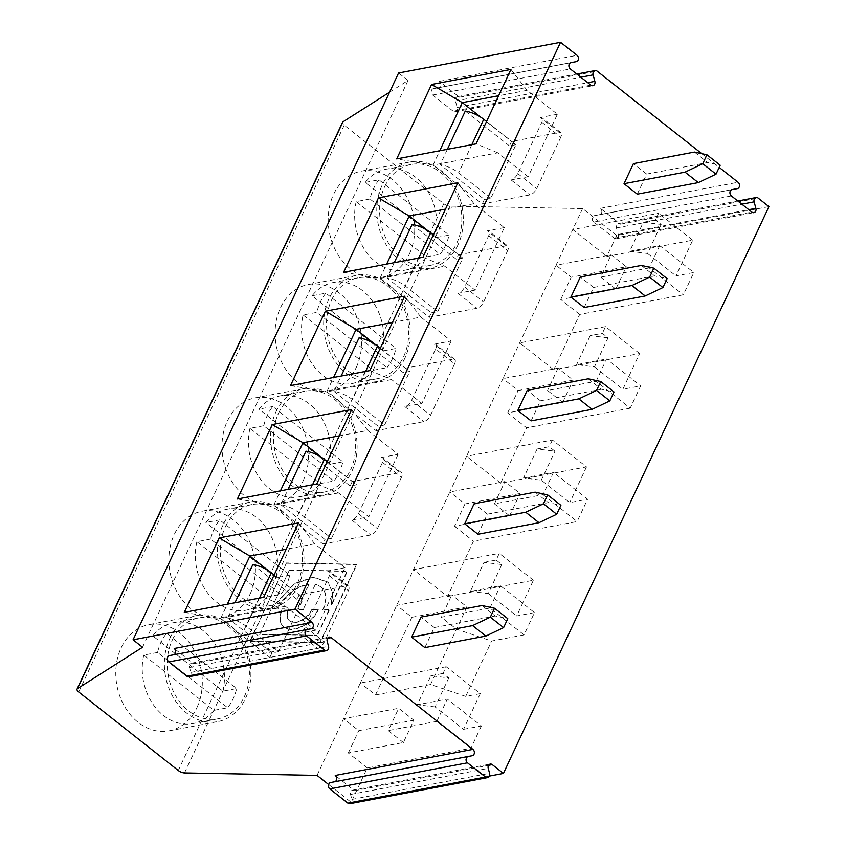 <?xml version="1.0" encoding="UTF-8"?>
<svg xmlns="http://www.w3.org/2000/svg" width="846" height="846" viewBox="0 0 846 846"><rect width="100%" height="100%" fill="white"/><g stroke="black" fill="none" stroke-linecap="round" stroke-linejoin="round"><path stroke-width="0.63" stroke-dasharray="4.23 3.17" d="M334.889 781.725A3.511 2.781 -100.7 0 1 334.54 781.82L330.532 782.55M334.54 781.82A3.511 2.781 -100.7 0 1 334.53 781.82L472.205 755.742L334.54 781.82M349.895 803.7A3.511 2.781 79.3 0 0 351.894 799.396L350.551 794.457A3.511 2.781 -100.7 0 1 352.56 790.153A3.511 2.781 -100.7 0 1 354.569 790.703L335.249 775.465M448.74 677.91L435.151 706.928L463.566 729.326L480.295 693.625L446.191 666.733L443.061 673.437L448.74 677.91L430.91 675.732L417.321 704.739L447.28 699.071L436.832 721.384L470.936 748.266L367.27 767.914L351.175 802.272L328.555 784.443M367.27 767.914L348.319 752.972L403.394 742.534L413.853 720.221L398.688 708.271L343.624 718.709L358.778 730.658L413.853 720.221M348.319 752.972L358.778 730.658M446.191 666.733L360.343 682.997L317.07 775.391M480.295 693.625L465.712 696.385L430.572 684.52L375.497 694.947L360.343 682.997L449.829 491.981L504.903 481.543L494.445 503.856L543.037 494.656L553.495 472.343L587.589 499.225L577.141 521.538L473.474 541.186L447.555 596.525L413.451 569.633L499.299 553.369L496.158 560.073L501.847 564.546L484.007 562.368L470.418 591.375L500.388 585.707L534.492 612.589L524.034 634.902L491.642 641.046L456.502 629.17L441.348 617.22L489.94 608.02L524.034 634.902M403.394 742.534L388.24 730.584L398.688 708.271M184.291 612.367L220.616 618.563L227.331 604.213M298.532 522.891L314.67 543.809L344.988 567.708L315.717 630.185L298.701 633.411A6.757 3.046 -51.7 0 0 305.364 627.066L329.411 575.735A6.757 3.046 -51.7 0 0 329.549 571.198A6.757 3.046 -51.7 0 0 327.973 570.923L346.923 585.866L299.135 594.918L297.052 599.38L303.524 598.154L274.125 574.973M263.656 597.329L285.398 606.286L315.717 630.185M157.557 652.456L143.788 655.068L213.911 710.354L227.68 707.742A51.352 40.693 79.3 0 0 236.669 688.559L166.546 633.263A51.352 40.693 79.3 0 0 161.11 642.125A51.352 40.693 79.3 0 0 157.557 652.456L227.68 707.742M143.788 655.068A51.352 40.693 79.3 0 0 192.899 723.573A51.352 40.693 79.3 0 0 213.911 710.354M222.9 691.161A51.352 40.693 79.3 0 0 173.779 622.656A51.352 40.693 79.3 0 0 152.777 635.875L222.9 691.161L236.669 688.559M166.546 633.263L152.777 635.875M172.309 639.999A51.352 40.693 -100.7 0 1 198.747 617.929A51.352 40.693 -100.7 0 1 248.29 660.811A51.352 40.693 -100.7 0 1 217.866 718.836A51.352 40.693 -100.7 0 1 175.598 695.698A51.352 40.693 -100.7 0 1 172.309 639.999M435.151 706.928L417.321 704.739M430.91 675.732L443.061 673.437M344.988 567.708L327.973 570.923M463.566 729.326L481.385 725.953L447.28 699.071M481.385 725.953L470.936 748.266M359.064 337.808L403.256 372.652L409.739 371.426L380.34 348.245M333.98 391.37L378.162 426.215L384.644 424.978L352.444 399.587A18.919 7.773 -154.9 0 0 333.98 391.37L341.16 376.047M278.524 413.271A51.352 40.693 -100.7 0 1 304.951 391.201A51.352 40.693 -100.7 0 1 354.495 434.083A51.352 40.693 -100.7 0 1 324.071 492.108A51.352 40.693 -100.7 0 1 281.803 468.97A51.352 40.693 -100.7 0 1 278.524 413.271M275.955 411.907A54.059 42.839 -100.7 0 1 303.777 388.674A54.059 42.839 -100.7 0 1 348.277 413.028A54.059 42.839 -100.7 0 1 351.735 471.656A54.059 42.839 -100.7 0 1 323.902 494.899A54.059 42.839 -100.7 0 1 279.413 470.535A54.059 42.839 -100.7 0 1 275.955 411.907M369.861 370.601L391.613 379.558L421.921 403.457L404.917 406.683A6.757 3.046 -51.7 0 0 411.579 400.338L435.616 349.007L454.566 363.949L430.519 415.27A6.757 3.046 -51.7 0 1 423.857 421.625L376.079 430.677L378.162 426.215M454.566 363.949A6.757 3.046 -51.7 0 0 454.693 359.413A6.757 3.046 -51.7 0 0 453.128 359.138L405.35 368.19L403.256 372.652M384.644 424.978L409.739 371.426M537.115 449.004L549.265 446.709L554.944 451.182L537.115 449.004L523.526 478.011L541.355 480.2L569.77 502.598L587.589 499.225M523.526 478.011L553.495 472.343M404.737 296.163L420.874 317.081L392.407 322.474M391.613 379.558L326.82 391.835L376.079 430.677M290.495 385.639L326.82 391.835L333.546 377.485M420.874 317.081L451.193 340.98L434.188 344.195L453.128 359.138M374.641 343.984L405.35 368.19M768.94 206.614L616.692 235.452L606.857 256.433L692.705 240.169L675.986 275.87L693.805 272.497L683.346 294.81L579.679 314.448L553.76 369.797L639.608 353.533L622.878 389.234L640.697 385.861L630.238 408.174L596.144 381.292L547.552 390.492L562.706 402.442L507.632 412.88L526.582 427.822L500.652 483.161L586.5 466.897L552.396 440.005L466.558 456.269L449.829 491.981L464.983 503.93L520.057 493.493L504.903 481.543M552.396 440.005L549.265 446.709M464.983 503.93L454.535 526.244L509.599 515.806L494.445 503.856M509.599 515.806L520.057 493.493M500.652 483.161L466.558 456.269L502.936 378.617L518.09 390.566L573.154 380.129L558 368.179L502.936 378.617L556.034 265.253L571.187 277.202L626.283 266.765L611.119 254.815L556.034 265.253L572.763 229.541L658.611 213.277L655.47 219.971L661.16 224.454L643.32 222.276L629.731 251.283L659.7 245.615L693.805 272.497M586.5 466.897L569.77 502.598M541.355 480.2L554.944 451.182M451.193 340.98L421.921 403.457M263.762 425.728L249.993 428.34L320.116 483.626L333.884 481.014A51.352 40.693 79.3 0 0 342.873 461.821L272.75 406.535A51.352 40.693 79.3 0 0 267.325 415.397A51.352 40.693 79.3 0 0 263.762 425.728L333.884 481.014M249.993 428.34A51.352 40.693 79.3 0 0 299.103 496.845A51.352 40.693 79.3 0 0 320.116 483.626M342.873 461.821L329.105 464.433A51.352 40.693 79.3 0 0 279.994 395.928A51.352 40.693 79.3 0 0 258.982 409.147L272.75 406.535M329.105 464.433L258.982 409.147M435.616 349.007A6.757 3.046 -51.7 0 0 435.753 344.47A6.757 3.046 -51.7 0 0 434.188 344.195M543.037 494.656L577.141 521.538M305.966 451.172L350.149 486.016L356.631 484.79L327.233 461.609M280.872 504.734L325.065 539.579L331.537 538.342L299.336 512.951A18.919 7.773 -154.9 0 0 280.872 504.734L288.052 489.411M286.762 563.246L356.906 564.546L320.317 642.632L250.183 641.342L286.466 562.939L356.6 564.24L320.021 642.326L249.887 641.035L286.466 562.939M259.669 634.511L271.333 608.665L259.669 634.511L317.039 635.272L259.373 634.204M329.105 610.029L323.056 609.924A30.477 18.824 -44.2 0 0 322.315 588.256A30.477 18.824 -44.2 0 0 315.251 584.639L303.28 609.257L297.041 609.141L308.716 584.216A30.477 18.824 -44.2 0 0 277.562 608.782L271.333 608.665M315.251 584.639L303.28 609.257M311.846 609.416A15.767 9.74 135.8 0 1 300.552 620.657A15.767 9.74 135.8 0 1 288.856 620.181A15.767 9.74 135.8 0 1 288.475 608.983L282.236 608.866A24.174 14.932 -44.2 0 0 282.828 626.04A24.174 14.932 -44.2 0 0 300.764 626.77A24.174 14.932 -44.2 0 0 318.085 609.532L312.153 609.712A15.767 9.74 135.8 0 1 300.848 620.964A15.767 9.74 135.8 0 1 289.152 620.488A15.767 9.74 135.8 0 1 288.772 609.289L288.475 608.983M329.2 610.262L317.335 635.579M303.577 609.564L297.337 609.448L309.012 584.523A30.477 18.824 -44.2 0 0 277.858 609.088L271.629 608.972M288.772 609.289L282.532 609.173A24.174 14.932 -44.2 0 0 283.124 626.347A24.174 14.932 -44.2 0 0 301.06 627.076A24.174 14.932 -44.2 0 0 318.382 609.829L312.153 609.712M323.056 609.924L322.76 609.617A30.477 18.824 -44.2 0 0 322.019 587.959A30.477 18.824 -44.2 0 0 314.955 584.332M328.808 609.723L322.76 609.617M328.904 609.955L317.039 635.272M271.714 607.851L289.448 569.993L271.714 607.851L294.133 583.645L313.306 577.12L328.047 582.101L332.626 593.046L331.093 604.414L331.812 604.689L331.093 604.414M289.448 569.993L347.114 571.061L331.516 604.382M272.01 608.158L294.429 583.952L313.602 577.427L328.343 582.408L332.922 593.353L331.389 604.71M531.077 420.896L540.478 400.814L527.217 390.355M701.789 153.665L719.195 167.392M424.861 647.624L434.273 627.542L421.012 617.083M584.174 307.532L593.585 287.45L580.324 276.991M637.281 194.168L646.693 174.086L633.432 163.627M477.969 534.26L487.381 514.178L474.12 503.719M630.238 408.174L526.582 427.822M489.39 776.089L351.175 802.272M465.712 696.385L491.642 641.046M447.555 596.525L533.392 580.261L516.673 615.962L534.492 612.589M507.632 412.88L518.09 390.566M227.775 618.098L271.957 652.943L278.44 651.706L246.228 626.315A18.919 7.773 -154.9 0 0 227.775 618.098L234.955 602.775M252.859 564.536L297.052 599.38M188.859 676.737A3.511 2.781 79.3 0 0 190.868 672.422L189.525 667.494A3.511 2.781 -100.7 0 1 191.524 663.179A3.511 2.781 -100.7 0 1 193.544 663.729L174.213 648.501M169.75 638.635A54.059 42.839 -100.7 0 1 197.573 615.402A54.059 42.839 -100.7 0 1 242.072 639.756A54.059 42.839 -100.7 0 1 245.53 698.384A54.059 42.839 -100.7 0 1 217.697 721.627A54.059 42.839 -100.7 0 1 173.208 697.263A54.059 42.839 -100.7 0 1 169.75 638.635M271.957 652.943L269.863 657.405L317.652 648.353A6.757 3.046 -51.7 0 0 324.314 641.998L348.362 590.677A6.757 3.046 -51.7 0 0 348.489 586.141A6.757 3.046 -51.7 0 0 346.923 585.866M278.44 651.706L303.524 598.154M436.832 721.384L388.24 730.584M487.381 514.178L548.398 502.619L560.898 505.326M535.137 492.161L548.398 502.619M646.693 174.086L707.7 162.527L720.2 165.234M694.439 152.069L707.7 162.527M641.342 265.433L654.603 275.891L667.103 278.598M593.585 287.45L654.603 275.891M434.273 627.542L495.291 615.983L507.79 618.69M482.03 605.525L495.291 615.983M588.234 378.797L601.495 389.255L613.995 391.962M540.478 400.814L601.495 389.255M490.849 198.25L458.648 172.859A18.919 7.773 -154.9 0 0 440.184 164.642L484.377 199.476L490.849 198.25L515.944 144.698L486.545 121.517M447.365 149.308L440.184 164.642M431.27 312.84L437.752 311.614L405.541 286.223A18.919 7.773 -154.9 0 0 387.087 278.006L431.27 312.84L429.176 317.313L379.928 278.471L386.643 264.121M437.752 311.614L462.836 258.062L433.438 234.881M394.257 262.672L387.087 278.006M331.537 538.342L356.631 484.79M510.942 69.435L527.09 90.353L557.398 114.252L528.126 176.729L511.121 179.955A6.757 3.046 -51.7 0 0 517.784 173.61L541.831 122.279A6.757 3.046 -51.7 0 0 541.958 117.742A6.757 3.046 -51.7 0 0 540.393 117.467L559.333 132.41L511.555 141.462L509.461 145.924L515.944 144.698M541.831 122.279L560.771 137.221A6.757 3.046 -51.7 0 0 560.909 132.685A6.757 3.046 -51.7 0 0 559.333 132.41M560.771 137.221L536.724 188.542A6.757 3.046 -51.7 0 1 530.061 194.887L482.283 203.949L433.025 165.107L439.751 150.757M457.834 182.799L473.982 203.717L504.29 227.616L475.029 290.093L458.014 293.319A6.757 3.046 -51.7 0 0 464.676 286.974L488.724 235.643A6.757 3.046 -51.7 0 0 488.861 231.106A6.757 3.046 -51.7 0 0 487.285 230.831L506.236 245.774A6.757 3.046 -51.7 0 1 507.801 246.049L488.861 231.106M488.724 235.643L507.663 250.585A6.757 3.046 -51.7 0 0 507.801 246.049M507.663 250.585L483.626 301.906A6.757 3.046 -51.7 0 1 476.964 308.261L429.176 317.313M316.764 483.965L338.506 492.922L368.814 516.821L351.809 520.047A6.757 3.046 -51.7 0 0 358.471 513.702L382.519 462.371A6.757 3.046 -51.7 0 0 382.646 457.834A6.757 3.046 -51.7 0 0 381.081 457.559L400.021 472.502A6.757 3.046 -51.7 0 1 401.596 472.777L382.646 457.834M382.519 462.371L401.459 477.313A6.757 3.046 -51.7 0 0 401.596 472.777M401.459 477.313L377.422 528.634A6.757 3.046 -51.7 0 1 370.76 534.989L322.971 544.041L325.065 539.579M409.348 254.138A54.059 42.839 79.3 0 0 405.89 195.511A54.059 42.839 79.3 0 0 361.401 171.146A54.059 42.839 79.3 0 0 329.369 232.238A54.059 42.839 79.3 0 0 381.525 277.372A54.059 42.839 79.3 0 0 409.348 254.138M457.94 244.928A54.059 42.839 -100.7 0 1 430.117 268.171A54.059 42.839 -100.7 0 1 385.617 243.807A54.059 42.839 -100.7 0 1 382.159 185.179A54.059 42.839 -100.7 0 1 409.993 161.946A54.059 42.839 -100.7 0 1 454.482 186.3A54.059 42.839 -100.7 0 1 457.94 244.928M356.24 367.502A54.059 42.839 79.3 0 0 352.793 308.875A54.059 42.839 79.3 0 0 308.293 284.51A54.059 42.839 79.3 0 0 276.272 345.602A54.059 42.839 79.3 0 0 328.417 390.736A54.059 42.839 79.3 0 0 356.24 367.502M404.832 358.292A54.059 42.839 -100.7 0 1 377.009 381.535A54.059 42.839 -100.7 0 1 332.51 357.171A54.059 42.839 -100.7 0 1 329.062 298.543A54.059 42.839 -100.7 0 1 356.885 275.31A54.059 42.839 -100.7 0 1 401.385 299.664A54.059 42.839 -100.7 0 1 404.832 358.292M303.143 480.866A54.059 42.839 79.3 0 0 299.685 422.239A54.059 42.839 79.3 0 0 255.185 397.874A54.059 42.839 79.3 0 0 223.164 458.966A54.059 42.839 79.3 0 0 275.31 504.1A54.059 42.839 79.3 0 0 303.143 480.866M250.035 594.23A54.059 42.839 79.3 0 0 246.577 535.603A54.059 42.839 79.3 0 0 202.088 511.238A54.059 42.839 79.3 0 0 170.057 572.33A54.059 42.839 79.3 0 0 222.212 617.464A54.059 42.839 79.3 0 0 250.035 594.23M298.627 585.02A54.059 42.839 -100.7 0 1 270.805 608.263A54.059 42.839 -100.7 0 1 226.305 583.899A54.059 42.839 -100.7 0 1 222.847 525.271A54.059 42.839 -100.7 0 1 250.68 502.038A54.059 42.839 -100.7 0 1 295.18 526.392A54.059 42.839 -100.7 0 1 298.627 585.02M196.938 707.594A54.059 42.839 79.3 0 0 193.48 648.967A54.059 42.839 79.3 0 0 148.981 624.602A54.059 42.839 79.3 0 0 116.96 685.694A54.059 42.839 79.3 0 0 169.105 730.828A54.059 42.839 79.3 0 0 196.938 707.594M616.692 235.452L582.587 208.571L450.009 206.117A5.404 2.221 25.1 0 1 443.801 203.685L344.227 125.176A5.404 2.221 25.1 0 1 342.577 122.268M389.572 92.203L408.047 80.455L142.53 647.275M408.047 80.455L398.582 72.989M582.587 208.571L572.763 229.541L606.857 256.433M557.398 114.252L540.393 117.467M527.09 90.353L498.622 95.746M480.856 117.256L511.555 141.462M528.126 176.729L497.818 152.83L433.025 165.107L396.7 158.911M629.731 251.283L647.56 253.472L661.16 224.454M643.32 222.276L655.47 219.971M596.144 381.292L606.593 358.979L640.697 385.861M608.052 337.818L590.222 335.64L602.363 333.345L608.052 337.818L594.463 366.836L576.634 364.647L606.593 358.979M590.222 335.64L576.634 364.647M504.29 227.616L487.285 230.831M382.212 351.069A51.352 40.693 79.3 0 0 333.091 282.564A51.352 40.693 79.3 0 0 312.089 295.783L382.212 351.069L395.981 348.457L325.858 293.171L312.089 295.783M303.101 314.976L373.213 370.262A51.352 40.693 79.3 0 1 352.211 383.481A51.352 40.693 79.3 0 1 303.101 314.976L316.859 312.364L386.982 367.65L373.213 370.262M386.982 367.65A51.352 40.693 79.3 0 0 395.981 348.457M325.858 293.171A51.352 40.693 79.3 0 0 320.423 302.033A51.352 40.693 79.3 0 0 316.859 312.364M331.621 299.907A51.352 40.693 -100.7 0 1 358.059 277.837A51.352 40.693 -100.7 0 1 407.603 320.719A51.352 40.693 -100.7 0 1 377.179 378.744A51.352 40.693 -100.7 0 1 334.91 355.606A51.352 40.693 -100.7 0 1 331.621 299.907M422.968 257.237L444.71 266.194L475.029 290.093M562.706 402.442L573.154 380.129M639.608 353.533L605.503 326.641L602.363 333.345M594.463 366.836L622.878 389.234M605.503 326.641L519.656 342.905L553.76 369.797M343.603 272.275L379.928 278.471L444.71 266.194M558 368.179L547.552 390.492M412.171 224.444L456.354 259.288L462.836 258.062M427.748 230.62L458.447 254.826L456.354 259.288M473.982 203.717L445.514 209.11M458.447 254.826L506.236 245.774M454.535 526.244L473.474 541.186M375.497 694.947L411.875 617.294L396.721 605.345L451.796 594.907L441.348 617.22M470.418 591.375L488.258 593.564L501.847 564.546M289.744 570.299L347.41 571.367L331.812 604.689M321.543 457.348L352.243 481.554L400.021 472.502M352.243 481.554L350.149 486.016M488.258 593.564L516.673 615.962M351.629 409.527L367.777 430.445L339.309 435.838M338.506 492.922L273.713 505.199L322.971 544.041M237.388 499.003L273.713 505.199L280.438 490.849M367.777 430.445L398.085 454.344L381.081 457.559M484.007 562.368L496.158 560.073M489.94 608.02L500.388 585.707M430.572 684.52L466.95 606.857L451.796 594.907M411.875 617.294L466.95 606.857M533.392 580.261L499.299 553.369M398.085 454.344L368.814 516.821M210.654 539.092L196.885 541.704L267.008 596.99L280.777 594.378A51.352 40.693 79.3 0 0 289.766 575.185L219.643 519.899A51.352 40.693 79.3 0 0 214.218 528.761A51.352 40.693 79.3 0 0 210.654 539.092L280.777 594.378M196.885 541.704A51.352 40.693 79.3 0 0 246.006 610.209A51.352 40.693 79.3 0 0 267.008 596.99M289.766 575.185L275.997 577.797A51.352 40.693 79.3 0 0 226.887 509.292A51.352 40.693 79.3 0 0 205.874 522.511L219.643 519.899M225.417 526.635A51.352 40.693 -100.7 0 1 251.854 504.565A51.352 40.693 -100.7 0 1 301.398 547.447A51.352 40.693 -100.7 0 1 270.974 605.472A51.352 40.693 -100.7 0 1 228.695 582.334A51.352 40.693 -100.7 0 1 225.417 526.635M275.997 577.797L205.874 522.511M268.436 570.712L299.135 594.918M285.398 606.286L220.616 618.563L269.863 657.405M314.67 543.809L286.202 549.202M173.864 654.751A3.511 2.781 -100.7 0 1 173.515 654.857A3.511 2.781 -100.7 0 1 173.493 654.857L169.507 655.576M435.309 237.705A51.352 40.693 79.3 0 0 386.199 169.2A51.352 40.693 79.3 0 0 365.186 182.419L435.309 237.705L449.078 235.093L378.955 179.807L365.186 182.419M378.955 179.807A51.352 40.693 79.3 0 0 373.53 188.669A51.352 40.693 79.3 0 0 369.966 199L440.089 254.286A51.352 40.693 79.3 0 0 449.078 235.093M369.966 199L356.198 201.612L426.321 256.898L440.089 254.286M356.198 201.612A51.352 40.693 79.3 0 0 405.319 270.117A51.352 40.693 79.3 0 0 426.321 256.898M384.729 186.543A51.352 40.693 -100.7 0 1 411.167 164.473A51.352 40.693 -100.7 0 1 460.71 207.355A51.352 40.693 -100.7 0 1 430.286 265.38A51.352 40.693 -100.7 0 1 388.007 242.242A51.352 40.693 -100.7 0 1 384.729 186.543M465.279 111.08L509.461 145.924M484.377 199.476L482.283 203.949M579.679 314.448L560.739 299.516L615.825 289.078L626.283 266.765M560.739 299.516L571.187 277.202M615.825 289.078L600.671 277.128L611.119 254.815M593.691 222.012A3.511 2.781 -100.7 0 1 592.263 218.353A3.511 2.781 -100.7 0 1 594.4 215.656A3.511 2.781 -100.7 0 1 594.41 215.656L599.666 214.704A3.511 2.781 79.3 0 0 599.677 214.694A3.511 2.781 79.3 0 0 601.813 212.008A3.511 2.781 79.3 0 0 600.385 208.349L620.467 224.179A3.511 2.781 79.3 0 0 618.458 223.63A3.511 2.781 79.3 0 0 616.448 227.934L618.215 234.427A3.511 2.781 -100.7 0 1 616.216 238.731A3.511 2.781 -100.7 0 1 614.196 238.181L593.691 222.012L731.367 195.934M453.17 111.217L432.666 95.048A3.511 2.781 -100.7 0 1 431.238 91.379A3.511 2.781 -100.7 0 1 433.364 88.693L438.63 87.73A3.511 2.781 79.3 0 0 438.651 87.73A3.511 2.781 79.3 0 0 440.787 85.044A3.511 2.781 79.3 0 0 439.36 81.375L459.441 97.216A3.511 2.781 79.3 0 0 457.422 96.666A3.511 2.781 79.3 0 0 455.423 100.97L457.189 107.463A3.511 2.781 -100.7 0 1 455.18 111.767A3.511 2.781 -100.7 0 1 453.17 111.217L590.846 85.129M433.364 88.693A3.511 2.781 -100.7 0 1 433.385 88.693L571.029 62.615L433.364 88.693M692.705 240.169L658.611 213.277M647.56 253.472L675.986 275.87M659.7 245.615L649.242 267.928L683.346 294.81M649.242 267.928L600.671 277.128M497.818 152.83L476.076 143.873M404.917 406.683L423.857 421.625M354.569 790.703L488.565 765.313M193.544 663.729L327.529 638.349M350.551 794.457L488.227 768.38M351.894 799.396L489.57 773.307M471.846 144.677L458.648 172.859M418.749 258.041L405.541 286.223M365.641 371.405L352.444 399.587M312.544 484.769L299.336 512.951M259.436 598.133L246.228 626.315M517.784 173.61L536.724 188.542M511.121 179.955L530.061 194.887M464.676 286.974L483.626 301.906M458.014 293.319L476.964 308.261M411.579 400.338L430.519 415.27M329.411 575.735L348.362 590.677M358.471 513.702L377.422 528.634M351.809 520.047L370.76 534.989M305.364 627.066L324.314 641.998M298.701 633.411L317.652 648.353M443.801 203.685L178.284 770.505M184.491 772.937L450.009 206.117M78.71 691.996L344.227 125.176M189.525 667.494L327.201 641.405M190.868 672.422L328.544 646.344M173.493 654.857L311.169 628.768L173.515 654.857M439.36 81.375L577.035 55.297M438.63 87.73L570.648 62.731L438.651 87.73M432.666 95.048L570.341 68.96M457.189 107.463L587.78 82.718M455.423 100.97L580.811 77.219M459.441 97.216L597.117 71.127M600.385 208.349L738.061 182.26M599.666 214.704L731.674 189.694L599.677 214.694M594.41 215.656L732.054 189.578L594.4 215.656M614.196 238.181L751.883 212.103M618.215 234.427L748.816 209.681M616.448 227.934L741.836 204.182M620.467 224.179L758.143 198.091M198.747 617.929L173.779 622.656M217.866 718.836L192.899 723.573M304.951 391.201L279.994 395.928M324.071 492.108L299.103 496.845M352.56 790.153L490.236 764.065M560.909 132.685L541.958 117.742M454.693 359.413L435.753 344.47M348.489 586.141L329.549 571.198M381.525 277.372L430.117 268.171M361.401 171.146L409.993 161.946M328.417 390.736L377.009 381.535M308.293 284.51L356.885 275.31M275.31 504.1L323.902 494.899M255.185 397.874L303.777 388.674M222.212 617.464L270.805 608.263M202.088 511.238L250.68 502.038M169.105 730.828L217.697 721.627M148.981 624.602L197.573 615.402M358.059 277.837L333.091 282.564M377.179 378.744L352.211 383.481M251.854 504.565L226.887 509.292M270.974 605.472L246.006 610.209M191.524 663.179L329.21 637.101M411.167 164.473L386.199 169.2M430.286 265.38L405.319 270.117M455.18 111.767L592.856 85.689M457.422 96.666L576.792 74.046M616.216 238.731L753.892 212.653M618.458 223.63L737.818 201.01"/><path stroke-width="1.27" d="M77.451 688.655A5.404 2.221 -154.9 0 0 77.06 689.088L342.577 122.268A5.404 2.221 25.1 0 1 342.968 121.835L77.451 688.655L142.53 647.275L133.055 639.809L398.582 72.989L560.549 42.3L295.032 609.12L311.899 622.413A3.511 2.781 -100.7 0 1 313.327 626.082A3.511 2.781 -100.7 0 1 311.191 628.768L307.183 629.498A3.511 2.781 79.3 0 0 307.161 629.498A3.511 2.781 79.3 0 0 305.036 632.195A3.511 2.781 79.3 0 0 306.464 635.854L324.526 650.098A3.511 2.781 79.3 0 0 326.535 650.648A3.511 2.781 79.3 0 0 328.544 646.344L327.201 641.405A3.511 2.781 -100.7 0 1 329.21 637.101A3.511 2.781 -100.7 0 1 331.22 637.651L472.925 749.387A3.511 2.781 -100.7 0 1 474.352 753.046A3.511 2.781 -100.7 0 1 472.216 755.732L468.208 756.461A3.511 2.781 79.3 0 0 468.198 756.472A3.511 2.781 79.3 0 0 467.119 756.99L466.051 759.274A3.511 2.781 79.3 0 0 467.489 762.817L485.562 777.062A3.511 2.781 79.3 0 0 487.571 777.611A3.511 2.781 79.3 0 0 489.57 773.307L488.227 768.38A3.511 2.781 -100.7 0 1 490.236 764.065A3.511 2.781 -100.7 0 1 492.245 764.615L503.423 773.434L489.39 776.089M468.176 756.472L330.532 782.55A3.511 2.781 79.3 0 0 330.522 782.55A3.511 2.781 79.3 0 0 329.443 783.079L328.375 785.352A3.511 2.781 79.3 0 0 329.813 788.906L347.875 803.15A3.511 2.781 79.3 0 0 349.895 803.7L487.571 777.611M472.925 749.387L335.249 775.465A3.511 2.781 -100.7 0 1 336.697 778.902A3.511 2.781 -100.7 0 1 334.889 781.725M227.331 604.213L249.887 556.076L219.156 537.929L184.291 612.367L263.656 597.329L298.532 522.891L219.156 537.929M380.34 348.245L377.528 346.035A18.919 7.773 -154.9 0 0 359.064 337.808L341.16 376.047M392.407 322.474L356.092 329.348L325.372 311.201L404.737 296.163L369.861 370.601L290.495 385.639L325.372 311.201M333.546 377.485L356.092 329.348L374.641 343.984M327.233 461.609L324.42 459.399A18.919 7.773 -154.9 0 0 305.966 451.172L288.052 489.411M592.094 409.337L531.077 420.896L517.815 410.437L527.217 390.355L588.234 378.797L600.734 381.514L596.557 390.44L609.818 400.898L592.094 409.337L578.833 398.878L596.557 390.44M737.818 201.01L756.134 197.541A3.511 2.781 79.3 0 1 758.143 198.091L768.94 206.614L503.423 773.434M756.134 197.541A3.511 2.781 79.3 0 0 754.124 201.856L755.89 208.338A3.511 2.781 -100.7 0 1 753.892 212.653A3.511 2.781 -100.7 0 1 751.883 212.103L731.367 195.934A3.511 2.781 -100.7 0 1 729.939 192.264A3.511 2.781 -100.7 0 1 732.076 189.578A3.511 2.781 -100.7 0 1 732.086 189.578L737.342 188.616A3.511 2.781 79.3 0 0 737.363 188.616A3.511 2.781 79.3 0 0 739.489 185.93A3.511 2.781 79.3 0 0 738.061 182.26L719.195 167.392M576.792 74.046L595.098 70.578A3.511 2.781 79.3 0 1 597.117 71.127L701.789 153.665M595.098 70.578A3.511 2.781 79.3 0 0 593.099 74.882L594.865 81.375A3.511 2.781 -100.7 0 1 592.856 85.689A3.511 2.781 -100.7 0 1 590.846 85.129L570.341 68.96A3.511 2.781 -100.7 0 1 568.914 65.301A3.511 2.781 -100.7 0 1 571.039 62.615A3.511 2.781 -100.7 0 1 571.061 62.604L576.316 61.652A3.511 2.781 79.3 0 0 576.327 61.652A3.511 2.781 79.3 0 0 578.463 58.956A3.511 2.781 79.3 0 0 577.035 55.297L560.549 42.3M485.879 636.065L424.861 647.624L411.6 637.165L421.012 617.083L482.03 605.525L494.529 608.242L490.342 617.168L503.603 627.626L485.879 636.065L472.618 625.606L490.342 617.168M631.93 285.514L570.913 297.073L584.174 307.532L645.191 295.973L631.93 285.514L649.654 277.076L662.915 287.534L645.191 295.973M570.913 297.073L580.324 276.991L641.342 265.433L653.842 268.15L649.654 277.076M685.038 172.15L624.02 183.709L637.281 194.168L698.299 182.609L685.038 172.15L702.762 163.712L716.023 174.17L698.299 182.609M624.02 183.709L633.432 163.627L694.439 152.069L706.939 154.786L702.762 163.712M538.987 522.701L477.969 534.26L464.708 523.801L474.12 503.719L535.137 492.161L547.626 494.878L543.449 503.804L556.71 514.262L538.987 522.701L525.726 512.242L464.708 523.801M274.125 574.973L271.323 572.763A18.919 7.773 -154.9 0 0 252.859 564.536L234.955 602.775M328.555 784.443L317.07 775.391L184.491 772.937A5.404 2.221 -154.9 0 1 178.284 770.505L78.71 691.996A5.404 2.221 -154.9 0 1 77.06 689.088M133.055 639.809L295.032 609.12M547.626 494.878L560.898 505.326L556.71 514.262M525.726 512.242L543.449 503.804M706.939 154.786L720.2 165.234L716.023 174.17M653.842 268.15L667.103 278.598L662.915 287.534M494.529 608.242L507.79 618.69L503.603 627.626M472.618 625.606L411.6 637.165M600.734 381.514L613.995 391.962L609.818 400.898M578.833 398.878L517.815 410.437M486.545 121.517L483.732 119.307A18.919 7.773 -154.9 0 0 465.279 111.08L447.365 149.308M433.438 234.881L430.635 232.671A18.919 7.773 -154.9 0 0 412.171 224.444L394.257 262.672M351.629 409.527L272.264 424.565L237.388 499.003L316.764 483.965L351.629 409.527M510.942 69.435L431.576 84.473L396.7 158.911L476.076 143.873L510.942 69.435M457.834 182.799L378.469 197.837L343.603 272.275L422.968 257.237L457.834 182.799M342.968 121.835L389.572 92.203M498.622 95.746L462.297 102.62L480.856 117.256M386.643 264.121L409.189 215.984L378.469 197.837M445.514 209.11L409.189 215.984L427.748 230.62M339.309 435.838L302.984 442.712L272.264 424.565M280.438 490.849L302.984 442.712L321.543 457.348M286.202 549.202L249.887 556.076L268.436 570.712M307.151 629.509L169.507 655.576A3.511 2.781 79.3 0 0 169.486 655.587A3.511 2.781 79.3 0 0 167.349 658.273A3.511 2.781 79.3 0 0 168.777 661.942L186.85 676.187A3.511 2.781 79.3 0 0 188.859 676.737L326.535 650.648M311.899 622.413L174.213 648.501A3.511 2.781 -100.7 0 1 175.661 651.938A3.511 2.781 -100.7 0 1 173.864 654.751M439.751 150.757L462.297 102.62L431.576 84.473M329.813 788.906L467.489 762.817M488.565 765.313L492.245 764.615M327.529 638.349L331.22 637.651M347.875 803.15L485.562 777.062M483.732 119.307L471.846 144.677M430.635 232.671L418.749 258.041M377.528 346.035L365.641 371.405M324.42 459.399L312.544 484.769M271.323 572.763L259.436 598.133M186.85 676.187L324.526 650.098M168.777 661.942L306.464 635.854M570.648 62.731L576.316 61.652L570.648 62.731M587.78 82.718L594.865 81.375M580.811 77.219L593.099 74.882M731.674 189.694L737.342 188.616L731.674 189.694M748.816 209.681L755.89 208.338M741.836 204.182L754.124 201.856M330.522 782.55L468.198 756.472M169.486 655.587L307.161 629.498"/></g></svg>

